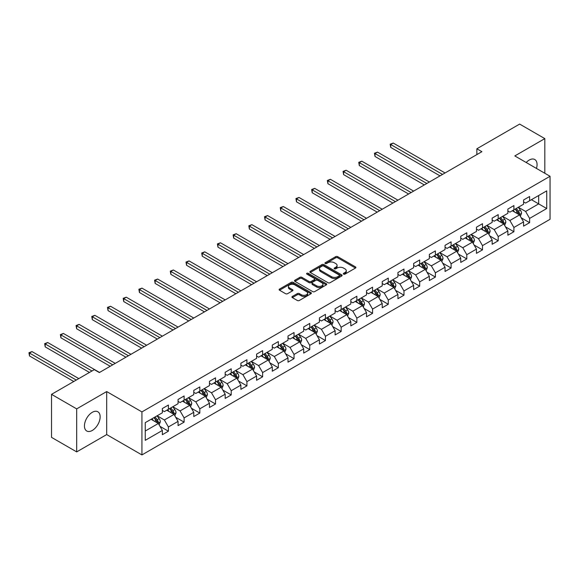 <?xml version="1.0" encoding="UTF-8"?>
<svg xmlns="http://www.w3.org/2000/svg" width="579" height="579" viewBox="0 0 579 579"><rect width="100%" height="100%" fill="white"/><g stroke="black" fill="none" stroke-linecap="round" stroke-linejoin="round"><path stroke-width="0.87" d="M343.6 274.113A0.977 0.565 0 0 0 344.983 274.113L355.484 268.055A1.397 0.803 0 0 0 355.89 267.484A1.397 0.803 0 0 0 355.484 266.912L337.695 256.642A1.397 0.803 0 0 0 335.719 256.642L325.217 262.707A0.977 0.565 0 0 0 324.935 263.105A0.977 0.565 0 0 0 325.217 263.503A0.977 0.565 0 0 0 326.599 263.503L327.96 262.721A4.473 2.584 0 0 1 334.286 262.721L335.769 263.575A4.473 2.584 0 0 1 337.079 265.399A4.473 2.584 0 0 1 335.769 267.223L334.409 268.012A0.977 0.565 0 0 0 334.126 268.41A0.977 0.565 0 0 0 334.409 268.808A0.977 0.565 0 0 0 335.791 268.808L337.152 268.026A4.473 2.584 0 0 1 343.477 268.026L344.961 268.88A4.473 2.584 0 0 1 346.271 270.704A4.473 2.584 0 0 1 344.961 272.528L343.6 273.317A0.977 0.565 0 0 0 343.311 273.715A0.977 0.565 0 0 0 343.6 274.113L343.6 273.317M92.293 430.45A11.102 6.412 120 0 0 99.545 420.665A11.102 6.412 120 0 0 97.844 411.763A11.102 6.412 120 0 0 92.293 412.313A11.102 6.412 120 0 0 85.041 422.098A11.102 6.412 120 0 0 86.741 431A11.102 6.412 120 0 0 92.293 430.45M536.458 168.431A11.102 6.412 120 0 0 534.764 159.507A11.102 6.412 120 0 0 529.213 160.057A11.102 6.412 120 0 0 526.188 162.504M292.337 296.462A1.397 0.803 0 0 0 291.932 297.034A1.397 0.803 0 0 0 292.337 297.606L297.331 300.487A1.397 0.803 0 0 0 299.307 300.487L310.966 293.756A1.397 0.803 0 0 0 311.372 293.184A1.397 0.803 0 0 0 310.966 292.612L293.177 282.342A1.397 0.803 0 0 0 291.201 282.342L279.541 289.073A1.397 0.803 0 0 0 279.129 289.645A1.397 0.803 0 0 0 279.541 290.217L285.57 293.698A1.397 0.803 0 0 0 287.546 293.698L292.533 290.817A1.397 0.803 0 0 0 292.945 290.245A1.397 0.803 0 0 0 292.533 289.674L289.543 287.951A3.742 2.157 0 0 1 288.451 286.424A3.742 2.157 0 0 1 290.759 284.427A3.742 2.157 0 0 1 294.834 284.897L306.544 291.657A3.742 2.157 0 0 1 307.637 293.184A3.742 2.157 0 0 1 305.328 295.174A3.742 2.157 0 0 1 301.254 294.711L299.307 293.582A1.397 0.803 0 0 0 297.331 293.582L292.337 296.462L292.337 297.606M106.688 391.563L76.689 408.883L51.524 394.35L51.524 437.362L76.689 451.895L106.688 434.576L141.927 454.92L141.927 411.908L106.688 391.563L106.688 434.576M544.817 173.251L544.817 138.613L514.818 155.932L550.05 176.277L141.927 411.908M544.817 138.613L519.645 124.08L476.864 148.781L476.864 154.6M51.524 394.35L94.305 369.648L99.342 372.558L481.894 151.691L476.864 148.781M328.061 282.74A1.397 0.803 0 0 0 330.037 282.74L341.697 276.009A1.397 0.803 0 0 0 342.109 275.438A1.397 0.803 0 0 0 341.697 274.873L323.907 264.603A1.397 0.803 0 0 0 321.931 264.603L310.272 271.334A1.397 0.803 0 0 0 309.866 271.906A1.397 0.803 0 0 0 310.272 272.477L328.061 282.74M307.254 274.323A0.977 0.565 0 0 1 308.245 274.46L308.245 273.302L326.332 283.739A1.397 0.803 0 0 1 326.737 284.311A1.397 0.803 0 0 1 326.332 284.882L314.672 291.613A1.397 0.803 0 0 1 312.696 291.613L294.906 281.343L294.906 280.207A1.397 0.803 0 0 0 294.501 280.772A1.397 0.803 0 0 0 294.906 281.343M294.906 280.207L299.9 277.327A1.397 0.803 0 0 1 301.876 277.327L309.085 281.488A1.397 0.803 0 0 0 311.061 281.488L314.375 279.577A1.397 0.803 0 0 0 314.781 279.006A1.397 0.803 0 0 0 314.375 278.434L306.863 274.099A0.977 0.565 0 0 1 306.581 273.701A0.977 0.565 0 0 1 307.181 273.179A0.977 0.565 0 0 1 308.245 273.302M141.927 454.92L550.05 219.289L550.05 176.277M159.992 426.347L168.402 431.203L168.402 426.962L178.064 421.382L178.064 425.623L184.108 422.134L184.108 417.893L193.77 412.313L193.77 416.554L199.813 413.066L199.813 408.825L209.475 403.245L209.475 407.486L215.518 404.004L215.518 399.756L225.18 394.176L225.18 398.424L231.224 394.936L231.224 390.695L240.886 385.115L240.886 389.356L246.929 385.867L246.929 381.626L256.591 376.046L256.591 380.287L262.627 376.799L262.627 372.558L272.296 366.977L272.296 371.219L278.333 367.73L278.333 363.489L288.002 357.909L288.002 362.15L294.038 358.669L294.038 354.42L303.707 348.84L303.707 353.089L309.743 349.6L309.743 345.359L319.413 339.779L319.413 344.02L325.449 340.532L325.449 336.29L335.118 330.71L335.118 334.952L341.154 331.463L341.154 327.222L350.816 321.642L350.816 325.883L356.859 322.394L356.859 318.153L366.521 312.573L366.521 316.814L372.565 313.333L372.565 309.085L382.227 303.505L382.227 307.753L388.27 304.264L388.27 300.023L397.932 294.443L397.932 298.684L403.976 295.196L403.976 290.955L413.638 285.375L413.638 289.616L419.681 286.127L419.681 281.886L429.343 276.306L429.343 280.547L435.386 277.059L435.386 272.818L445.048 267.237L445.048 271.479L451.092 267.997L451.092 263.749L460.754 258.169L460.754 262.417L466.797 258.929L466.797 254.688L476.459 249.108L476.459 253.349L482.502 249.86L482.502 245.619L492.164 240.039L492.164 244.28L498.201 240.792L498.201 236.55L507.87 230.97L507.87 235.212L513.906 231.723L513.906 227.482L523.575 221.902L523.575 226.143L529.611 222.662L529.611 218.413L546.728 208.534L546.728 190.867L538.673 195.514L538.673 203.888L546.728 208.534M168.402 431.203L162.359 434.691L162.359 430.45L145.249 440.329L145.249 422.656L162.359 412.776L162.359 408.535L168.402 405.047L168.402 409.288L178.064 403.708L178.064 399.467L184.108 395.978L184.108 400.227L193.77 394.646L193.77 390.398L199.813 386.917L199.813 391.158L209.475 385.578L209.475 381.337L215.518 377.848L215.518 382.089L225.18 376.509L225.18 372.268L231.224 368.78L231.224 373.021L240.886 367.441L240.886 363.199L246.929 359.711L246.929 363.952L256.591 358.372L256.591 354.131L262.627 350.642L262.627 354.891L272.296 349.311L272.296 345.062L278.333 341.581L278.333 345.822L288.002 340.242L288.002 336.001L294.038 332.512L294.038 336.754L303.707 331.174L303.707 326.932L309.743 323.444L309.743 327.685L319.413 322.105L319.413 317.864L325.449 314.375L325.449 318.616L335.118 313.036L335.118 308.795L341.154 305.307L341.154 309.555L350.816 303.975L350.816 299.727L356.859 296.245L356.859 300.487L366.521 294.906L366.521 290.665L372.565 287.177L372.565 291.418L382.227 285.838L382.227 281.597L388.27 278.108L388.27 282.349L397.932 276.769L397.932 272.528L403.976 269.04L403.976 273.281L413.638 267.701L413.638 263.459L419.681 259.971L419.681 264.219L429.343 258.639L429.343 254.391L435.386 250.91L435.386 255.151L445.048 249.571L445.048 245.33L451.092 241.841L451.092 246.082L460.754 240.502L460.754 236.261L466.797 232.772L466.797 237.014L476.459 231.434L476.459 227.192L482.502 223.704L482.502 227.945L492.164 222.365L492.164 218.124L498.201 214.635L498.201 218.884L507.87 213.304L507.87 209.055L513.906 205.574L513.906 209.815L523.575 204.235L523.575 199.994L529.611 196.505L529.611 200.747L546.728 190.867M166.788 410.221L174.04 414.405L164.371 419.985L157.126 415.802M162.359 410.453L164.371 411.618L168.402 409.288M164.371 419.985L168.402 426.962M174.04 414.405L178.064 421.382M182.494 401.153L189.746 405.336L180.076 410.916L172.832 406.733M178.064 401.385L180.076 402.55L184.108 400.227M180.076 410.916L184.108 417.893M189.746 405.336L193.77 412.313M198.199 392.084L205.451 396.275L195.782 401.848L188.537 397.664M193.77 392.316L195.782 393.481L199.813 391.158M195.782 401.848L199.813 408.825M205.451 396.275L209.475 403.245M213.904 383.016L221.156 387.206L211.487 392.786L204.242 388.596M209.475 383.255L211.487 384.413L215.518 382.089M211.487 392.786L215.518 399.756M221.156 387.206L225.18 394.176M229.61 373.954L236.862 378.138L227.192 383.718L219.948 379.534M225.18 374.186L227.192 375.344L231.224 373.021M227.192 383.718L231.224 390.695M236.862 378.138L240.886 385.115M245.315 364.886L252.56 369.069L242.898 374.649L235.653 370.466M240.886 365.117L242.898 366.283L246.929 363.952M242.898 374.649L246.929 381.626M252.56 369.069L256.591 376.046M261.02 355.817L268.265 360L258.603 365.581L251.358 361.397M256.591 356.049L258.603 357.214L262.627 354.891M258.603 365.581L262.627 372.558M268.265 360L272.296 366.977M276.726 346.749L283.971 350.939L274.308 356.512L267.057 352.329M272.296 346.98L274.308 348.145L278.333 345.822M274.308 356.512L278.333 363.489M283.971 350.939L288.002 357.909M292.431 337.68L299.676 341.871L290.014 347.451L282.762 343.26M288.002 337.919L290.014 339.077L294.038 336.754M290.014 347.451L294.038 354.42M299.676 341.871L303.707 348.84M308.137 328.619L315.381 332.802L305.719 338.382L298.467 334.199M303.707 328.85L305.719 330.008L309.743 327.685M305.719 338.382L309.743 345.359M315.381 332.802L319.413 339.779M323.842 319.55L331.087 323.733L321.425 329.313L314.173 325.13M319.413 319.782L321.425 320.947L325.449 318.616M321.425 329.313L325.449 336.29M331.087 323.733L335.118 330.71M339.547 310.482L346.792 314.665L337.13 320.245L329.878 316.062M335.118 310.713L337.13 311.878L341.154 309.555M337.13 320.245L341.154 327.222M346.792 314.665L350.816 321.642M355.245 301.413L362.497 305.603L352.835 311.176L345.583 306.993M350.816 301.645L352.835 302.81L356.859 300.487M352.835 311.176L356.859 318.153M362.497 305.603L366.521 312.573M370.951 292.352L378.203 296.535L368.541 302.115L361.289 297.924M366.521 292.583L368.541 293.741L372.565 291.418M368.541 302.115L372.565 309.085M378.203 296.535L382.227 303.505M386.656 283.283L393.908 287.466L384.246 293.046L376.994 288.863M382.227 283.515L384.246 284.673L388.27 282.349M384.246 293.046L388.27 300.023M393.908 287.466L397.932 294.443M402.362 274.214L409.614 278.398L399.944 283.978L392.7 279.795M397.932 274.446L399.944 275.611L403.976 273.281M399.944 283.978L403.976 290.955M409.614 278.398L413.638 285.375M418.067 265.146L425.319 269.329L415.65 274.909L408.405 270.726M413.638 265.377L415.65 266.543L419.681 264.219M415.65 274.909L419.681 281.886M425.319 269.329L429.343 276.306M433.772 256.077L441.024 260.268L431.355 265.841L424.11 261.657M429.343 256.309L431.355 257.474L435.386 255.151M431.355 265.841L435.386 272.818M441.024 260.268L445.048 267.237M449.478 247.016L456.73 251.199L447.06 256.779L439.816 252.589M445.048 247.247L447.06 248.405L451.092 246.082M447.06 256.779L451.092 263.749M456.73 251.199L460.754 258.169M465.183 237.947L472.435 242.131L462.766 247.711L455.521 243.527M460.754 238.179L462.766 239.337L466.797 237.014M462.766 247.711L466.797 254.688M472.435 242.131L476.459 249.108M480.888 228.879L488.133 233.062L478.471 238.642L471.226 234.459M476.459 229.11L478.471 230.276L482.502 227.945M478.471 238.642L482.502 245.619M488.133 233.062L492.164 240.039M496.594 219.81L503.839 223.993L494.176 229.573L486.932 225.39M492.164 220.042L494.176 221.207L498.201 218.884M494.176 229.573L498.201 236.55M503.839 223.993L507.87 230.97M512.299 210.742L519.544 214.932L509.882 220.505L502.63 216.322M507.87 210.973L509.882 212.138L513.906 209.815M509.882 220.505L513.906 227.482M519.544 214.932L523.575 221.902M531.428 199.697L538.673 203.888L525.587 211.444L518.335 207.253M523.575 201.912L525.587 203.07L529.611 200.747M525.587 211.444L529.611 218.413M76.689 408.883L76.689 451.895M145.249 431.029L158.335 423.473L151.083 419.29M158.335 423.473L162.359 430.45M521.209 217.805L529.611 222.662M505.503 226.874L513.906 231.723M489.798 235.942L498.201 240.792M474.092 245.004L482.502 249.86M458.387 254.072L466.797 258.929M442.682 263.141L451.092 267.997M426.976 272.21L435.386 277.059M411.271 281.278L419.681 286.127M395.566 290.34L403.976 295.196M379.86 299.408L388.27 304.264M364.162 308.477L372.565 313.333M348.457 317.545L356.859 322.394M332.751 326.614L341.154 331.463M317.046 335.675L325.449 340.532M301.341 344.744L309.743 349.6M285.635 353.812L294.038 358.669M269.93 362.881L278.333 367.73M254.224 371.95L262.627 376.799M238.519 381.011L246.929 385.867M222.814 390.08L231.224 394.936M207.108 399.148L215.518 404.004M191.403 408.217L199.813 413.066M175.698 417.285L184.108 422.134M343.991 274.251L344.961 273.693A4.473 2.584 0 0 0 346.271 271.869L346.271 270.704M337.079 265.399L337.079 266.564A4.473 2.584 0 0 1 335.769 268.388L334.8 268.946M355.463 268.063L337.695 257.807A1.397 0.803 0 0 0 335.719 257.807L325.608 263.64M341.675 276.024L323.907 265.761A1.397 0.803 0 0 0 321.931 265.761L310.293 272.485M339.229 275.843A0.977 0.565 0 0 0 339.511 275.438A0.977 0.565 0 0 0 339.229 275.039L323.61 266.029A0.977 0.565 0 0 0 322.228 266.029L320.795 266.854A4.473 2.584 0 0 0 319.485 268.678A4.473 2.584 0 0 0 320.795 270.509L331.47 276.668A4.473 2.584 0 0 0 337.796 276.668L339.229 275.843L339.229 277.001A0.977 0.565 0 0 0 339.511 276.603L339.511 275.438M319.485 268.678L319.485 269.843A4.473 2.584 0 0 0 320.795 271.667L320.795 270.509M339.229 277.001L337.796 277.833A4.473 2.584 0 0 1 331.47 277.833L320.795 271.667M294.928 281.358L299.9 278.485L299.9 277.327M314.781 279.006L314.781 280.171A1.397 0.803 0 0 1 314.375 280.743L311.061 282.653A1.397 0.803 0 0 1 309.085 282.653L301.876 278.485A1.397 0.803 0 0 0 299.9 278.485M308.245 274.46L326.31 284.89M316.575 285.809A3.742 2.157 0 0 0 320.65 286.279A3.742 2.157 0 0 0 322.952 284.282A3.742 2.157 0 0 0 321.859 282.755L317.733 280.374A1.397 0.803 0 0 0 315.758 280.374L312.45 282.284A1.397 0.803 0 0 0 312.038 282.856A1.397 0.803 0 0 0 312.45 283.428L316.575 285.809L316.575 286.974A3.742 2.157 0 0 0 320.65 287.437A3.742 2.157 0 0 0 322.952 285.447L322.952 284.282M312.038 282.856L312.038 284.021A1.397 0.803 0 0 0 312.45 284.593L312.45 283.428M316.575 286.974L312.45 284.593M307.637 293.184L307.637 294.349A3.742 2.157 0 0 1 305.328 296.339A3.742 2.157 0 0 1 301.254 295.869L299.307 294.747A1.397 0.803 0 0 0 297.331 294.747L292.359 297.613M288.451 286.424L288.451 287.582A3.742 2.157 0 0 0 289.543 289.109L289.543 287.951M292.518 290.824L289.543 289.109M310.966 292.612L310.966 293.756L293.177 283.507A1.397 0.803 0 0 0 291.201 283.507L279.563 290.231L279.541 289.073M520.34 216.307L521.541 213.289A3.771 2.178 -120 0 0 520.333 210.076L518.256 207.304M514.637 212.095L513.226 210.206M445.048 172.962L393.235 143.049L390.716 144.504L390.716 147.406L440.018 175.871M518.965 214.592L519.501 213.448A3.771 2.178 -120 0 0 518.422 211.183L516.345 208.404M515.397 208.954L517.706 212.03A1.925 1.107 60 0 1 518.053 212.616L519.501 213.448M515.136 209.106L517.213 211.878A3.771 2.178 60 0 1 518.292 214.15M390.716 147.406L390.159 144.185L442.53 174.417M390.159 144.185L393.235 143.049M504.635 225.376L505.836 222.358A3.771 2.178 -120 0 0 504.627 219.144L502.55 216.372M498.932 221.164L497.52 219.275M429.343 182.03L377.53 152.118L375.011 153.565L375.011 156.475L424.313 184.94M503.26 223.66L503.795 222.517A3.771 2.178 -120 0 0 502.717 220.252L500.64 217.472M499.691 218.022L502 221.098A1.925 1.107 60 0 1 502.348 221.685L503.795 222.517M499.431 218.174L501.508 220.946A3.771 2.178 60 0 1 502.586 223.212M375.011 156.475L374.454 153.247L426.824 183.485M374.454 153.247L377.53 152.118M488.929 234.437L490.131 231.426A3.771 2.178 -120 0 0 488.922 228.213L486.845 225.441M483.226 230.225L481.815 228.343M413.638 191.099L361.824 161.186L359.306 162.634L359.306 165.543L408.608 194.001M487.554 232.729L488.09 231.586A3.771 2.178 -120 0 0 487.011 229.313L484.934 226.541M483.986 227.084L486.295 230.167A1.925 1.107 60 0 1 486.642 230.746L488.09 231.586M483.726 227.236L485.803 230.015A3.771 2.178 60 0 1 486.881 232.28M359.306 165.543L358.756 162.315L411.119 192.554M358.756 162.315L361.824 161.186M473.224 243.506L474.425 240.488A3.771 2.178 -120 0 0 473.224 237.281L471.14 234.502M467.521 239.293L466.109 237.412M397.932 200.168L346.119 170.248L343.6 171.702L343.6 174.612L392.902 203.07M471.849 241.79L472.384 240.654A3.771 2.178 -120 0 0 471.306 238.382L469.229 235.61M468.288 236.152L470.589 239.228A1.925 1.107 60 0 1 470.937 239.815L472.384 240.654M468.02 236.304L470.097 239.084A3.771 2.178 60 0 1 471.183 241.349M343.6 174.612L343.05 171.384L395.414 201.615M343.05 171.384L346.119 170.248M457.519 252.574L458.72 249.556A3.771 2.178 -120 0 0 457.519 246.343L455.441 243.571M451.815 248.362L450.404 246.48M382.227 209.236L330.414 179.316L327.895 180.771L327.895 183.673L377.197 212.138M456.143 250.859L456.686 249.715A3.771 2.178 -120 0 0 455.601 247.45L453.523 244.678M452.583 245.221L454.884 248.297A1.925 1.107 60 0 1 455.232 248.883L456.686 249.715M452.315 245.373L454.392 248.145A3.771 2.178 60 0 1 455.478 250.417M327.895 183.673L327.345 180.453L379.715 210.684M327.345 180.453L330.414 179.316M441.82 261.643L443.015 258.625A3.771 2.178 -120 0 0 441.813 255.411L439.736 252.639M436.11 257.431L434.699 255.542M366.521 218.297L314.708 188.385L312.19 189.84L312.19 192.742L361.491 221.207M440.438 259.928L440.981 258.784A3.771 2.178 -120 0 0 439.895 256.519L437.818 253.74M436.877 254.29L439.179 257.365A1.925 1.107 60 0 1 439.526 257.952L440.981 258.784M436.609 254.442L438.687 257.214A3.771 2.178 60 0 1 439.772 259.486M312.19 192.742L311.64 189.521L364.01 219.752M311.64 189.521L314.708 188.385M426.115 270.711L427.309 267.693A3.771 2.178 -120 0 0 426.108 264.48L424.031 261.708M420.405 266.499L418.993 264.61M350.816 227.366L299.003 197.453L296.484 198.901L296.484 201.81L345.786 230.276M424.733 268.996L425.276 267.853A3.771 2.178 -120 0 0 424.19 265.587L422.113 262.808M421.172 263.358L423.473 266.434A1.925 1.107 60 0 1 423.828 267.02L425.276 267.853M420.904 263.51L422.988 266.282A3.771 2.178 60 0 1 424.067 268.547M296.484 201.81L295.934 198.583L348.305 228.821M295.934 198.583L299.003 197.453M410.41 279.773L411.604 276.762A3.771 2.178 -120 0 0 410.402 273.549L408.325 270.769M404.699 275.561L403.288 273.679M335.111 236.435L283.297 206.522L280.779 207.97L280.779 210.879L330.081 239.337M409.027 278.065L409.57 276.921A3.771 2.178 -120 0 0 408.492 274.649L406.407 271.877M405.466 272.419L407.768 275.503A1.925 1.107 60 0 1 408.123 276.082L409.57 276.921M405.206 272.571L407.283 275.351A3.771 2.178 60 0 1 408.361 277.616M280.779 210.879L280.229 207.651L332.599 237.889M280.229 207.651L283.297 206.522M394.704 288.841L395.898 285.823A3.771 2.178 -120 0 0 394.697 282.617L392.62 279.838M388.994 284.629L387.583 282.747M319.413 245.503L267.592 215.583L265.073 217.038L265.073 219.948L314.375 248.405M393.322 287.126L393.865 285.99A3.771 2.178 -120 0 0 392.786 283.717L390.702 280.945M389.761 281.488L392.063 284.564A1.925 1.107 60 0 1 392.417 285.15L393.865 285.99M389.501 281.64L391.578 284.412A3.771 2.178 60 0 1 392.656 286.685M265.073 219.948L264.523 216.72L316.894 246.951M264.523 216.72L267.592 215.583M378.999 297.91L380.193 294.892A3.771 2.178 -120 0 0 378.992 291.678L376.915 288.907M373.289 293.698L371.877 291.816M303.707 254.572L251.887 224.652L249.375 226.107L249.375 229.009L298.67 257.474M377.617 296.195L378.159 295.051A3.771 2.178 -120 0 0 377.081 292.786L375.004 290.014M374.056 290.557L376.357 293.633A1.925 1.107 60 0 1 376.712 294.219L378.159 295.051M373.795 290.709L375.872 293.481A3.771 2.178 60 0 1 376.951 295.753M249.375 229.009L248.818 225.788L301.189 256.019M248.818 225.788L251.887 224.652M363.294 306.979L364.488 303.961A3.771 2.178 -120 0 0 363.286 300.747L361.209 297.975M357.583 302.766L356.172 300.877M288.002 263.633L236.181 233.721L233.67 235.175L233.67 238.078L282.965 266.543M361.911 305.263L362.454 304.12A3.771 2.178 -120 0 0 361.376 301.854L359.298 299.075M358.35 299.625L360.659 302.701A1.925 1.107 60 0 1 361.007 303.287L362.454 304.12M358.09 299.777L360.167 302.549A3.771 2.178 60 0 1 361.245 304.822M233.67 238.078L233.113 234.857L285.483 265.088M233.113 234.857L236.181 233.721M347.588 316.047L348.782 313.029A3.771 2.178 -120 0 0 347.581 309.816L345.504 307.044M341.885 311.835L340.466 309.946M272.296 272.702L220.476 242.789L217.965 244.237L217.965 247.146L267.259 275.611M346.206 314.332L346.749 313.188A3.771 2.178 -120 0 0 345.67 310.923L343.593 308.144M342.645 308.694L344.954 311.77A1.925 1.107 60 0 1 345.301 312.356L346.749 313.188M342.384 308.846L344.462 311.618A3.771 2.178 60 0 1 345.54 313.883M217.965 247.146L217.407 243.918L269.778 274.156M217.407 243.918L220.476 242.789M331.883 325.108L333.077 322.098A3.771 2.178 -120 0 0 331.876 318.884L329.798 316.105M326.18 320.896L324.768 319.015M256.591 281.77L204.771 251.851L202.259 253.305L202.259 256.215L251.554 284.673M330.5 323.4L331.043 322.257A3.771 2.178 -120 0 0 329.965 319.984L327.888 317.212M326.94 317.755L329.248 320.838A1.925 1.107 60 0 1 329.596 321.417L331.043 322.257M326.679 317.907L328.756 320.686A3.771 2.178 60 0 1 329.835 322.952M202.259 256.215L201.702 252.987L254.072 283.225M201.702 252.987L204.771 251.851M316.177 334.177L317.379 331.159A3.771 2.178 -120 0 0 316.17 327.953L314.093 325.174M310.474 329.965L309.063 328.083M240.886 290.839L189.072 260.919L186.554 262.374L186.554 265.283L235.848 293.741M314.802 332.462L315.338 331.326A3.771 2.178 -120 0 0 314.259 329.053L312.182 326.281M311.234 326.824L313.543 329.9A1.925 1.107 60 0 1 313.89 330.486L315.338 331.326M310.974 326.976L313.051 329.748A3.771 2.178 60 0 1 314.129 332.02M186.554 265.283L185.997 262.055L238.367 292.286M185.997 262.055L189.072 260.919M300.472 343.246L301.673 340.228A3.771 2.178 -120 0 0 300.465 337.014L298.388 334.242M294.769 339.033L293.358 337.152M225.18 299.9L173.367 269.988L170.848 271.442L170.848 274.345L220.143 302.81M299.097 341.53L299.632 340.387A3.771 2.178 -120 0 0 298.554 338.122L296.477 335.35M295.529 335.892L297.838 338.968A1.925 1.107 60 0 1 298.185 339.555L299.632 340.387M295.268 336.044L297.345 338.816A3.771 2.178 60 0 1 298.424 341.089M170.848 274.345L170.291 271.124L222.662 301.355M170.291 271.124L173.367 269.988M284.767 352.314L285.968 349.296A3.771 2.178 -120 0 0 284.759 346.083L282.682 343.311M279.064 348.102L277.652 346.213M209.475 308.969L157.662 279.056L155.143 280.511L155.143 283.413L204.445 311.878M283.392 350.599L283.927 349.455A3.771 2.178 -120 0 0 282.849 347.19L280.772 344.411M279.823 344.961L282.132 348.037A1.925 1.107 60 0 1 282.48 348.623L283.927 349.455M279.563 345.113L281.64 347.885A3.771 2.178 60 0 1 282.718 350.157M155.143 283.413L154.586 280.185L206.956 310.424M154.586 280.185L157.662 279.056M269.061 361.383L270.263 358.365A3.771 2.178 -120 0 0 269.054 355.151L266.977 352.379M263.358 357.171L261.947 355.282M193.77 318.037L141.956 288.125L139.438 289.572L139.438 292.482L188.74 320.947M267.686 359.668L268.222 358.524A3.771 2.178 -120 0 0 267.143 356.259L265.066 353.479M264.118 354.03L266.427 357.105A1.925 1.107 60 0 1 266.774 357.684L268.222 358.524M263.858 354.182L265.935 356.954A3.771 2.178 60 0 1 267.013 359.219M139.438 292.482L138.888 289.254L191.251 319.492M138.888 289.254L141.956 288.125M253.356 370.444L254.557 367.433A3.771 2.178 -120 0 0 253.349 364.22L251.272 361.441M247.653 366.232L246.241 364.35M178.064 327.106L126.251 297.186L123.732 298.641L123.732 301.55L173.034 330.008M251.981 368.736L252.516 367.593A3.771 2.178 -120 0 0 251.438 365.32L249.361 362.548M248.42 363.091L250.721 366.174A1.925 1.107 60 0 1 251.069 366.753L252.516 367.593M248.152 363.243L250.229 366.022A3.771 2.178 60 0 1 251.308 368.287M123.732 301.55L123.182 298.323L175.546 328.561M123.182 298.323L126.251 297.186M237.651 379.513L238.852 376.495A3.771 2.178 -120 0 0 237.651 373.289L235.566 370.509M231.947 375.301L230.536 373.419M162.359 336.175L110.546 306.255L108.027 307.71L108.027 310.619L157.329 339.077M236.275 377.798L236.811 376.661A3.771 2.178 -120 0 0 235.733 374.389L233.655 371.617M232.715 372.159L235.016 375.235A1.925 1.107 60 0 1 235.363 375.822L236.811 376.661M232.447 372.311L234.524 375.083A3.771 2.178 60 0 1 235.61 377.356M108.027 310.619L107.477 307.391L159.84 337.622M107.477 307.391L110.546 306.255M221.952 388.581L223.147 385.563A3.771 2.178 -120 0 0 221.945 382.35L219.868 379.578M216.242 384.369L214.831 382.487M146.653 345.236L94.84 315.323L92.322 316.778L92.322 319.68L141.623 348.145M220.57 386.866L221.113 385.723A3.771 2.178 -120 0 0 220.027 383.457L217.95 380.685M217.009 381.228L219.311 384.304A1.925 1.107 60 0 1 219.658 384.89L221.113 385.723M216.741 381.38L218.819 384.152A3.771 2.178 60 0 1 219.904 386.425M92.322 319.68L91.772 316.46L144.142 346.691M91.772 316.46L94.84 315.323M206.247 397.65L207.441 394.632A3.771 2.178 -120 0 0 206.24 391.418L204.163 388.647M200.537 393.438L199.125 391.549M130.948 354.305L79.135 324.392L76.616 325.847L76.616 328.749L125.918 357.214M204.865 395.935L205.407 394.791A3.771 2.178 -120 0 0 204.322 392.526L202.245 389.747M201.304 390.297L203.605 393.373A1.925 1.107 60 0 1 203.953 393.959L205.407 394.791M201.036 390.449L203.113 393.221A3.771 2.178 60 0 1 204.199 395.493M76.616 328.749L76.066 325.521L128.437 355.759M76.066 325.521L79.135 324.392M190.542 406.719L191.736 403.701A3.771 2.178 -120 0 0 190.534 400.487L188.457 397.715M184.831 402.506L183.42 400.617M115.243 363.373L63.429 333.461L60.911 334.908L60.911 337.818L110.213 366.283M189.159 405.003L189.702 403.86A3.771 2.178 -120 0 0 188.616 401.594L186.539 398.815M185.598 399.365L187.9 402.441A1.925 1.107 60 0 1 188.255 403.02L189.702 403.86M185.331 399.517L187.415 402.289A3.771 2.178 60 0 1 188.493 404.555M60.911 337.818L60.361 334.59L112.731 364.828M60.361 334.59L63.429 333.461M174.836 415.78L176.03 412.769A3.771 2.178 -120 0 0 174.829 409.556L172.752 406.776M169.126 411.568L167.715 409.686M99.545 372.442L47.724 342.522L45.205 343.977L45.205 346.886L89.477 372.442M173.454 414.072L173.997 412.928A3.771 2.178 -120 0 0 172.918 410.656L170.834 407.884M169.893 408.427L172.195 411.51A1.925 1.107 60 0 1 172.549 412.089L173.997 412.928M169.633 408.579L171.71 411.358A3.771 2.178 60 0 1 172.788 413.623M45.205 346.886L44.655 343.658L91.989 370.987M44.655 343.658L47.724 342.522M159.131 424.848L160.325 421.83A3.771 2.178 -120 0 0 159.124 418.624L157.047 415.845M153.421 420.636L152.009 418.755M78.802 378.601L32.019 351.591L29.507 353.045L29.507 355.955L73.772 381.51M157.749 423.133L158.291 421.997A3.771 2.178 -120 0 0 157.213 419.724L155.136 416.952M154.188 417.495L156.489 420.571A1.925 1.107 60 0 1 156.844 421.157L158.291 421.997M153.927 417.647L156.004 420.419A3.771 2.178 60 0 1 157.083 422.692M29.507 355.955L28.95 352.727L76.283 380.056M28.95 352.727L32.019 351.591M344.961 273.693L344.961 272.528M334.409 268.808L334.409 268.012M335.769 268.388L335.769 267.223M325.217 263.503L325.217 262.707M335.719 257.807L335.719 256.642M337.695 257.807L337.695 256.642M355.484 268.055L355.484 266.912M310.272 272.477L310.272 271.334M321.931 265.761L321.931 264.603M323.907 265.761L323.907 264.603M341.697 276.009L341.697 274.873M331.47 277.833L331.47 276.668M337.796 277.833L337.796 276.668M301.876 278.485L301.876 277.327M309.085 282.653L309.085 281.488M311.061 282.653L311.061 281.488M314.375 280.743L314.375 279.577M326.332 284.882L326.332 283.739M297.331 294.747L297.331 293.582M299.307 294.747L299.307 293.582M301.254 295.869L301.254 294.711M292.533 290.817L292.533 289.674M291.201 283.507L291.201 282.342M293.177 283.507L293.177 282.342M519.175 214.715L521.513 213.362M518.422 211.183L520.333 210.076M515.737 212.732L517.213 211.878M503.469 223.784L505.807 222.43M502.717 220.252L504.627 219.144M500.032 221.8L501.508 220.946M487.764 232.845L490.102 231.499M487.011 229.313L488.922 228.213M484.326 230.862L485.803 230.015M472.059 241.913L474.396 240.567M471.306 238.382L473.224 237.281M468.621 239.93L470.097 239.084M456.353 250.982L458.698 249.629M455.601 247.45L457.519 246.343M452.923 248.999L454.392 248.145M440.648 260.051L442.993 258.697M439.895 256.519L441.813 255.411M437.217 258.068L438.687 257.214M424.943 269.119L427.288 267.766M424.19 265.587L426.108 264.48M421.512 267.136L422.988 266.282M409.237 278.181L411.582 276.834M408.492 274.649L410.402 273.549M405.807 276.197L407.283 275.351M393.532 287.249L395.877 285.903M392.786 283.717L394.697 282.617M390.101 285.266L391.578 284.412M377.826 296.318L380.171 294.964M377.081 292.786L378.992 291.678M374.396 294.335L375.872 293.481M362.128 305.386L364.466 304.033M361.376 301.854L363.286 300.747M358.691 303.403L360.167 302.549M346.423 314.455L348.761 313.101M345.67 310.923L347.581 309.816M342.985 312.472L344.462 311.618M330.718 323.516L333.055 322.17M329.965 319.984L331.876 318.884M327.28 321.533L328.756 320.686M315.012 332.585L317.35 331.239M314.259 329.053L316.17 327.953M311.574 330.602L313.051 329.748M299.307 341.653L301.645 340.3M298.554 338.122L300.465 337.014M295.869 339.67L297.345 338.816M283.601 350.722L285.939 349.369M282.849 347.19L284.759 346.083M280.164 348.739L281.64 347.885M267.896 359.791L270.234 358.437M267.143 356.259L269.054 355.151M264.458 357.808L265.935 356.954M252.191 368.852L254.528 367.506M251.438 365.32L253.349 364.22M248.753 366.869L250.229 366.022M236.485 377.921L238.823 376.567M235.733 374.389L237.651 373.289M233.048 375.937L234.524 375.083M220.78 386.989L223.125 385.636M220.027 383.457L221.945 382.35M217.349 385.006L218.819 384.152M205.075 396.058L207.42 394.704M204.322 392.526L206.24 391.418M201.644 394.075L203.113 393.221M189.369 405.126L191.714 403.773M188.616 401.594L190.534 400.487M185.939 403.143L187.415 402.289M173.664 414.188L176.009 412.841M172.918 410.656L174.829 409.556M170.233 412.205L171.71 411.358M157.958 423.256L160.303 421.903M157.213 419.724L159.124 418.624M154.528 421.273L156.004 420.419"/></g></svg>
